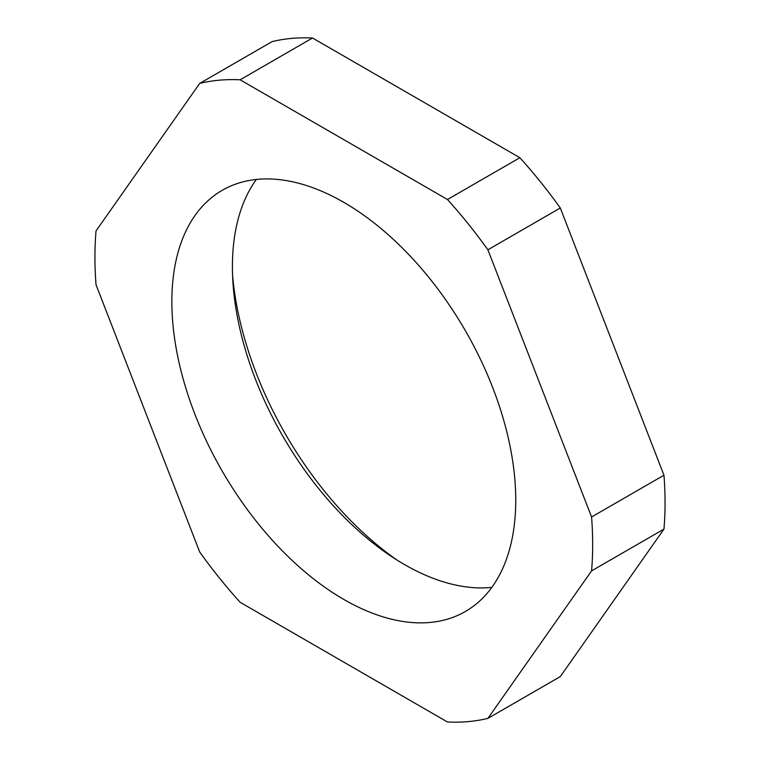 <?xml version="1.0" encoding="UTF-8"?>
<svg xmlns="http://www.w3.org/2000/svg" width="760" height="760" viewBox="0 0 760 760"><rect width="100%" height="100%" fill="white"/><g stroke="black" fill="none" stroke-linecap="round" stroke-linejoin="round"><path stroke-width="1.14" d="M256.329 179.464A243.162 140.391 -120 0 0 255.018 378.119A243.162 140.391 -120 0 0 404.358 564.481A243.162 140.391 -120 0 0 491.834 587.375M232.56 274.997A261.079 150.736 -120 0 0 397.214 560.186M343.805 202.35A243.162 140.391 -120 0 0 222.224 190.314A243.162 140.391 -120 0 0 184.946 385.168A243.162 140.391 -120 0 0 343.805 599.44A243.162 140.391 -120 0 0 465.386 611.486A243.162 140.391 -120 0 0 502.654 416.632A243.162 140.391 -120 0 0 343.805 202.35M447.478 722A351.947 203.195 -120 0 0 487.892 718.39L591.575 570.893A351.947 203.195 -120 0 0 591.575 517L487.892 249.793A351.947 203.195 -120 0 0 447.478 199.509L240.122 79.8A351.947 203.195 -120 0 0 199.709 83.41L96.035 230.907A351.947 203.195 -120 0 0 96.035 284.791L199.709 552.007A351.947 203.195 -120 0 0 240.122 602.281L447.478 722M591.575 570.893L663.964 529.093A351.947 203.195 -120 0 0 663.964 475.209L560.291 207.993L487.892 249.793M591.575 517L663.964 475.209M663.964 529.093L560.291 676.59L487.892 718.39M560.291 207.993A351.947 203.195 -120 0 0 519.878 157.719L312.522 38L240.122 79.8M447.478 199.509L519.878 157.719M312.522 38A351.947 203.195 -120 0 0 272.108 41.61L199.709 83.41"/></g></svg>
